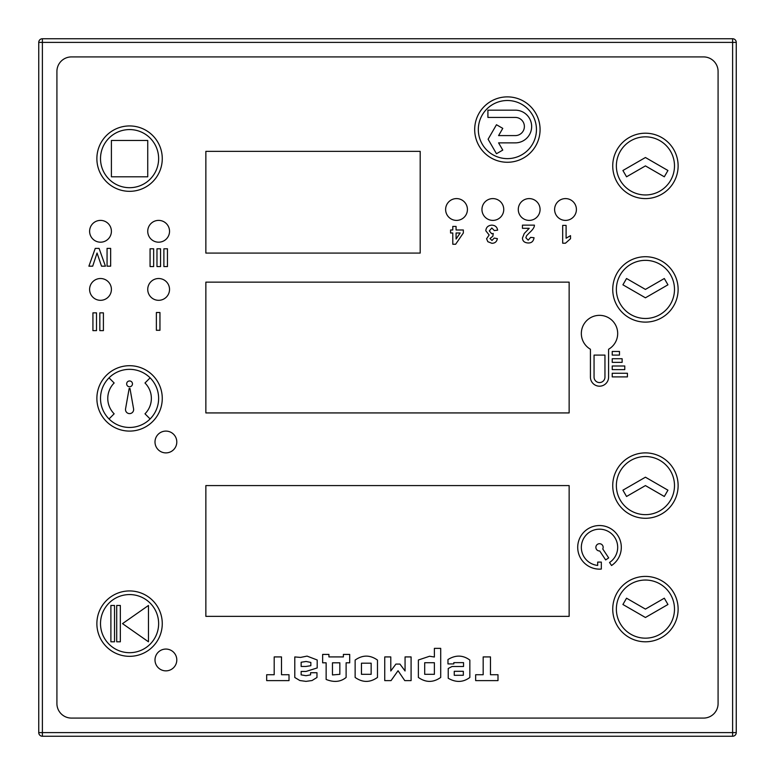 <?xml version="1.0" encoding="UTF-8"?>
<svg xmlns="http://www.w3.org/2000/svg" width="775" height="775" viewBox="0 0 775 775"><rect width="100%" height="100%" fill="white"/><g stroke="black" fill="none" stroke-linecap="round" stroke-linejoin="round"><path stroke-width="1.16" d="M626.549 598.203L645.43 609.102L664.311 598.203L667.943 604.5L645.43 617.491L622.916 604.5L626.549 598.203M664.311 176.797L645.43 165.898L626.549 176.797L622.916 170.5L645.43 157.509L667.943 170.5L664.311 176.797M664.311 496.484L645.43 485.586L626.549 496.484L622.916 490.188L645.43 477.197L667.943 490.188L664.311 496.484M626.549 278.516L645.43 289.414L664.311 278.516L667.943 284.812L645.43 297.803L622.916 284.812L626.549 278.516M92.922 312.848L96.507 312.848L96.507 330.625L92.922 330.625L92.922 312.848M99.83 312.848L103.404 312.848L103.404 330.625L99.83 330.625L99.83 312.848M71.445 718.086A14.531 14.531 0 0 1 56.914 703.555L56.914 71.445A14.531 14.531 0 0 1 71.445 56.914L703.555 56.914A14.531 14.531 0 0 1 718.086 71.445L718.086 703.555A14.531 14.531 0 0 1 703.555 718.086L71.445 718.086A14.531 14.531 0 0 1 56.914 703.555M205.859 485.586L569.141 485.586L569.141 616.367L205.859 616.367L205.859 485.586L569.141 485.586L569.141 616.367L205.859 616.367L205.859 485.586M205.859 412.93L205.859 282.148L569.141 282.148L569.141 412.93L205.859 412.93L205.859 282.148L569.141 282.148L569.141 412.93L205.859 412.93M205.859 151.367L420.195 151.367L420.195 253.086L205.859 253.086L205.859 151.367L420.195 151.367L420.195 253.086L205.859 253.086L205.859 151.367M155 659.961A10.898 10.898 0 0 1 165.898 649.062A10.898 10.898 0 0 1 176.797 659.961A10.898 10.898 0 0 1 165.898 670.859A10.898 10.898 0 0 1 155 659.961A10.898 10.898 0 0 1 165.898 649.062A10.898 10.898 0 0 1 176.797 659.961A10.898 10.898 0 0 1 165.898 670.859A10.898 10.898 0 0 1 155 659.961M155 441.992A10.898 10.898 0 0 1 165.898 431.094A10.898 10.898 0 0 1 176.797 441.992A10.898 10.898 0 0 1 165.898 452.891A10.898 10.898 0 0 1 155 441.992A10.898 10.898 0 0 1 165.898 431.094A10.898 10.898 0 0 1 176.797 441.992A10.898 10.898 0 0 1 165.898 452.891A10.898 10.898 0 0 1 155 441.992M89.609 289.414A10.898 10.898 0 0 1 100.508 278.516A10.898 10.898 0 0 1 111.406 289.414A10.898 10.898 0 0 1 100.508 300.312A10.898 10.898 0 0 1 89.609 289.414A10.898 10.898 0 0 1 100.508 278.516A10.898 10.898 0 0 1 111.406 289.414A10.898 10.898 0 0 1 100.508 300.312A10.898 10.898 0 0 1 89.609 289.414M147.734 289.414A10.898 10.898 0 0 1 158.633 278.516A10.898 10.898 0 0 1 169.531 289.414A10.898 10.898 0 0 1 158.633 300.312A10.898 10.898 0 0 1 147.734 289.414A10.898 10.898 0 0 1 158.633 278.516A10.898 10.898 0 0 1 169.531 289.414A10.898 10.898 0 0 1 158.633 300.312A10.898 10.898 0 0 1 147.734 289.414M89.609 231.289A10.898 10.898 0 0 1 100.508 220.391A10.898 10.898 0 0 1 111.406 231.289A10.898 10.898 0 0 1 100.508 242.188A10.898 10.898 0 0 1 89.609 231.289A10.898 10.898 0 0 1 100.508 220.391A10.898 10.898 0 0 1 111.406 231.289A10.898 10.898 0 0 1 100.508 242.188A10.898 10.898 0 0 1 89.609 231.289M147.734 231.289A10.898 10.898 0 0 1 158.633 220.391A10.898 10.898 0 0 1 169.531 231.289A10.898 10.898 0 0 1 158.633 242.188A10.898 10.898 0 0 1 147.734 231.289A10.898 10.898 0 0 1 158.633 220.391A10.898 10.898 0 0 1 169.531 231.289A10.898 10.898 0 0 1 158.633 242.188A10.898 10.898 0 0 1 147.734 231.289M445.625 209.492A10.898 10.898 0 0 1 456.523 198.594A10.898 10.898 0 0 1 467.422 209.492A10.898 10.898 0 0 1 456.523 220.391A10.898 10.898 0 0 1 445.625 209.492A10.898 10.898 0 0 1 456.523 198.594A10.898 10.898 0 0 1 467.422 209.492A10.898 10.898 0 0 1 456.523 220.391A10.898 10.898 0 0 1 445.625 209.492M481.953 209.492A10.898 10.898 0 0 1 492.852 198.594A10.898 10.898 0 0 1 503.75 209.492A10.898 10.898 0 0 1 492.852 220.391A10.898 10.898 0 0 1 481.953 209.492A10.898 10.898 0 0 1 492.852 198.594A10.898 10.898 0 0 1 503.75 209.492A10.898 10.898 0 0 1 492.852 220.391A10.898 10.898 0 0 1 481.953 209.492M518.281 209.492A10.898 10.898 0 0 1 529.18 198.594A10.898 10.898 0 0 1 540.078 209.492A10.898 10.898 0 0 1 529.18 220.391A10.898 10.898 0 0 1 518.281 209.492A10.898 10.898 0 0 1 529.18 198.594A10.898 10.898 0 0 1 540.078 209.492A10.898 10.898 0 0 1 529.18 220.391A10.898 10.898 0 0 1 518.281 209.492M554.609 209.492A10.898 10.898 0 0 1 565.508 198.594A10.898 10.898 0 0 1 576.406 209.492A10.898 10.898 0 0 1 565.508 220.391A10.898 10.898 0 0 1 554.609 209.492A10.898 10.898 0 0 1 565.508 198.594A10.898 10.898 0 0 1 576.406 209.492A10.898 10.898 0 0 1 565.508 220.391A10.898 10.898 0 0 1 554.609 209.492M612.734 485.586A32.695 32.695 0 0 1 645.43 452.891A32.695 32.695 0 0 1 678.125 485.586A32.695 32.695 0 0 1 645.43 518.281A32.695 32.695 0 0 1 612.734 485.586M96.875 623.633A32.695 32.695 0 0 1 129.57 590.938A32.695 32.695 0 0 1 162.266 623.633A32.695 32.695 0 0 1 129.57 656.328A32.695 32.695 0 0 1 96.875 623.633M96.875 398.398A32.695 32.695 0 0 1 129.57 365.703A32.695 32.695 0 0 1 162.266 398.398A32.695 32.695 0 0 1 129.57 431.094A32.695 32.695 0 0 1 96.875 398.398M96.875 158.633A32.695 32.695 0 0 1 129.57 125.938A32.695 32.695 0 0 1 162.266 158.633A32.695 32.695 0 0 1 129.57 191.328A32.695 32.695 0 0 1 96.875 158.633M474.688 129.57A32.695 32.695 0 0 1 507.383 96.875A32.695 32.695 0 0 1 540.078 129.57A32.695 32.695 0 0 1 507.383 162.266A32.695 32.695 0 0 1 474.688 129.57M612.734 165.898A32.695 32.695 0 0 1 645.43 133.203A32.695 32.695 0 0 1 678.125 165.898A32.695 32.695 0 0 1 645.43 198.594A32.695 32.695 0 0 1 612.734 165.898M612.734 289.414A32.695 32.695 0 0 1 645.43 256.719A32.695 32.695 0 0 1 678.125 289.414A32.695 32.695 0 0 1 645.43 322.109A32.695 32.695 0 0 1 612.734 289.414M612.734 609.102A32.695 32.695 0 0 1 645.43 576.406A32.695 32.695 0 0 1 678.125 609.102A32.695 32.695 0 0 1 645.43 641.797A32.695 32.695 0 0 1 612.734 609.102M529.238 228.315L522.447 228.315L522.447 225.147L534.401 225.147C534.518 227.133 532.842 229.681 529.393 232.8L526.564 235.707L525.857 237.789L528.192 240.153L530.652 237.382L534.043 237.722C533.471 241.354 531.485 243.108 528.114 242.982C524.462 242.74 522.573 241.093 522.447 238.041L524.249 233.488L529.238 228.315M114.526 641.797L110.893 641.797L110.893 605.469L114.526 605.469L114.526 641.797M120.338 641.797L116.705 641.797L116.705 605.469L120.338 605.469L120.338 641.797M148.461 605.469L148.461 641.797L122.518 623.633L148.461 605.469M452.784 226.416L456.078 226.416L456.078 229.991L463.343 229.991L463.343 232.975L455.642 244.251L452.784 244.251L452.784 232.984L450.566 232.984L450.566 229.991L452.784 229.991L452.784 226.416M456.078 232.984L460.156 232.984L456.078 239.049L456.078 232.984M491.776 225.138C495.167 225.312 497.114 226.988 497.627 230.165L494.324 230.572L491.805 227.966L489.306 230.931L491.679 233.73L493.239 233.478L492.861 236.23L489.994 238.506L491.97 240.473L494.237 238.08L497.376 238.623C496.785 241.713 494.954 243.273 491.873 243.302L487.833 241.693L486.584 238.739L489.141 234.999L485.809 230.776C486.099 227.337 488.085 225.457 491.776 225.138M281.499 674.725L289.017 674.725L289.017 680.615L266.677 680.615L266.677 674.725L274.195 674.725L274.195 656.919L281.499 656.919L281.499 674.725M316.975 672.729L316.975 677.486L312.034 680.537L306.009 681.37L299.877 680.537L294.791 677.486L294.791 656.938L300.574 657.413L307.065 656.105L317.198 659.99L317.198 667.943L306.009 671.45L301.155 671.45L301.155 674.87L306.009 675.703L310.581 674.87L310.581 672.729L316.975 672.729M306.009 666.452L301.155 666.452L301.155 662.238L306.125 661.482L310.843 662.422L310.843 665.696L306.009 666.452M349.699 654.42L349.699 662.809L346.115 662.809L346.115 677.447C340.651 681.932 333.996 682.591 326.139 679.442L326.139 662.809L322.642 662.809L322.642 654.42L328.92 654.42L328.92 656.919L343.383 656.919L343.383 654.42L349.699 654.42M339.838 662.809L339.838 674.327L332.465 674.938L332.465 662.809L339.838 662.809M355.134 677.437L355.134 660.077C362.584 654.807 370.024 654.807 377.473 660.077L377.473 677.437C370.024 682.707 362.584 682.707 355.134 677.437M361.46 674.318L361.46 663.197L371.147 663.197L371.147 674.318L361.46 674.318M395.909 664.078L399.939 664.078L405.063 670.985L405.063 656.919L411.089 656.919L411.089 680.615L404.773 680.615L398.05 670.733L391.046 680.615L384.749 680.615L384.749 656.919L390.784 656.919L390.784 670.985L395.909 664.078M440.704 648.365L440.704 677.437C433.264 682.697 425.814 682.697 418.374 677.437L418.374 660L429.553 656.251L434.387 657.016L434.387 648.365L440.704 648.365M424.7 674.308L424.7 662.722L434.387 662.722L434.387 674.308L424.7 674.308M451.999 666.51L463.547 666.49L463.547 662.635L453.821 662.635L453.821 663.913L447.969 663.913L447.969 659.535C455.652 654.807 462.946 654.991 469.844 660.077L469.844 677.447C463.169 682.436 455.962 682.707 448.221 678.251L448.221 668.505L451.999 666.51M454.257 675.306L454.257 671.305L463.334 671.305L463.334 675.267L454.257 675.306M490.478 674.725L497.996 674.725L497.996 680.615L475.656 680.615L475.656 674.725L483.174 674.725L483.174 656.919L490.478 656.919L490.478 674.725M114.157 413.811L109.023 418.946A29.062 29.062 0 0 1 109.023 377.851L114.157 382.986A21.797 21.797 0 0 0 114.157 413.811M129.57 380.961A2.906 2.906 0 0 1 132.477 383.867A2.906 2.906 0 0 1 129.57 386.773A2.906 2.906 0 0 1 126.664 383.867A2.906 2.906 0 0 1 129.57 380.961M129.977 388.449L133.581 408.842A4.069 4.069 0 0 1 129.57 413.618A4.069 4.069 0 0 1 125.56 408.842L129.163 388.449L129.977 388.449M150.118 418.946L144.983 413.811A21.797 21.797 0 0 0 144.983 382.986L150.118 377.851A29.062 29.062 0 0 1 150.118 418.946A29.062 29.062 0 0 1 109.023 418.946M150.069 248.785L153.653 248.785L153.653 266.561L150.069 266.561L150.069 248.785M156.976 248.785L160.551 248.785L160.551 266.561L156.976 266.561L156.976 248.785M163.883 248.785L167.458 248.785L167.458 266.561L163.883 266.561L163.883 248.785M608.685 557.913L605.653 559.918L599.734 550.967A3.633 3.633 0 0 1 595.878 547.45A3.633 3.633 0 0 1 599.511 543.711A3.633 3.633 0 0 1 602.766 548.962L608.685 557.913M597.69 565.421L597.69 562.098L601.322 562.098L601.322 569.063A21.797 21.797 0 0 1 577.733 548.254A21.797 21.797 0 0 1 620.387 541.066A21.797 21.797 0 0 1 611.543 565.518L609.538 562.495A18.164 18.164 0 0 0 599.511 529.18A18.164 18.164 0 0 0 581.366 546.433A18.164 18.164 0 0 0 597.699 565.421M562.689 243.214L562.689 225.389L566.099 225.389L566.099 238.216L570.516 235.648L570.516 238.729L565.459 243.214L562.689 243.214M156.376 312.509L159.95 312.509L159.95 330.286L156.376 330.286L156.376 312.509M498.587 135.596L515.298 135.596A9.087 9.087 0 0 0 524.384 126.519A9.087 9.087 0 0 0 515.298 117.432L487.911 117.432L487.911 110.166L515.298 110.166A16.352 16.352 0 0 1 531.65 126.519A16.352 16.352 0 0 1 515.298 142.862L498.587 142.862L502.772 150.098L496.475 153.731L488.105 139.229L496.475 124.736L502.772 128.369L498.596 135.606M612.221 376.892L612.221 373.259L627.421 373.259L627.421 376.892L612.231 376.892M612.221 369.627L612.221 365.994L624.776 365.994L624.776 369.627L612.231 369.627M612.221 362.361L612.221 358.728L622.131 358.728L622.131 362.361L612.231 362.361M619.487 355.095L612.221 355.095L612.221 351.463L619.487 351.463L619.487 355.095M608.588 349.244L608.588 377.105A9.087 9.087 0 0 1 599.511 386.192A9.087 9.087 0 0 1 590.424 377.105L590.424 349.244A18.164 18.164 0 0 1 599.511 315.347A18.164 18.164 0 0 1 608.598 349.244M594.057 377.105L594.057 355.095L604.955 355.095L604.955 377.105A5.444 5.444 0 0 1 599.511 382.559A5.444 5.444 0 0 1 594.057 377.105M147.734 176.797L111.406 176.797L111.406 140.469L147.734 140.469L147.734 176.797M95.247 248.397L99.084 248.397L105.429 266.174L101.544 266.174L97.049 253.028L92.7 266.174L88.902 266.174L95.247 248.397M107.066 248.397L110.651 248.397L110.651 266.174L107.066 266.174L107.066 248.397M56.914 71.445A14.531 14.531 0 0 1 71.445 56.914M703.555 56.914A14.531 14.531 0 0 1 718.086 71.445M718.086 703.555A14.531 14.531 0 0 1 703.555 718.086M736.25 42.383L736.25 732.617A3.633 3.633 0 0 1 732.617 736.25L42.383 736.25A3.633 3.633 0 0 1 38.75 732.617L38.75 42.383L42.383 42.383L42.383 732.617L732.617 732.617L732.617 42.383L42.383 42.383L42.383 38.75L732.617 38.75A3.633 3.633 0 0 1 736.25 42.383L732.617 42.383L732.617 38.75M42.383 38.75A3.633 3.633 0 0 0 38.75 42.383A3.633 3.633 0 0 1 42.383 38.75M616.367 609.102A29.062 29.062 0 0 0 645.43 638.164A29.062 29.062 0 0 0 674.492 609.102A29.062 29.062 0 0 0 645.43 580.039A29.062 29.062 0 0 0 616.367 609.102M616.367 289.414A29.062 29.062 0 0 0 645.43 318.477A29.062 29.062 0 0 0 674.492 289.414A29.062 29.062 0 0 0 645.43 260.352A29.062 29.062 0 0 0 616.367 289.414M616.367 165.898A29.062 29.062 0 0 0 645.43 194.961A29.062 29.062 0 0 0 674.492 165.898A29.062 29.062 0 0 0 645.43 136.836A29.062 29.062 0 0 0 616.367 165.898M478.32 129.57A29.062 29.062 0 0 0 507.383 158.633A29.062 29.062 0 0 0 536.445 129.57A29.062 29.062 0 0 0 507.383 100.508A29.062 29.062 0 0 0 478.32 129.57M100.508 158.633A29.062 29.062 0 0 0 129.57 187.695A29.062 29.062 0 0 0 158.633 158.633A29.062 29.062 0 0 0 129.57 129.57A29.062 29.062 0 0 0 100.508 158.633M150.118 377.851A29.062 29.062 0 0 0 109.023 377.851M100.508 623.633A29.062 29.062 0 0 0 129.57 652.695A29.062 29.062 0 0 0 158.633 623.633A29.062 29.062 0 0 0 129.57 594.57A29.062 29.062 0 0 0 100.508 623.633M616.367 485.586A29.062 29.062 0 0 0 645.43 514.648A29.062 29.062 0 0 0 674.492 485.586A29.062 29.062 0 0 0 645.43 456.523A29.062 29.062 0 0 0 616.367 485.586M38.75 732.617A3.633 3.633 0 0 0 42.383 736.25L42.383 732.617L38.75 732.617M732.617 736.25A3.633 3.633 0 0 0 736.25 732.617L732.617 732.617L732.617 736.25"/></g></svg>
